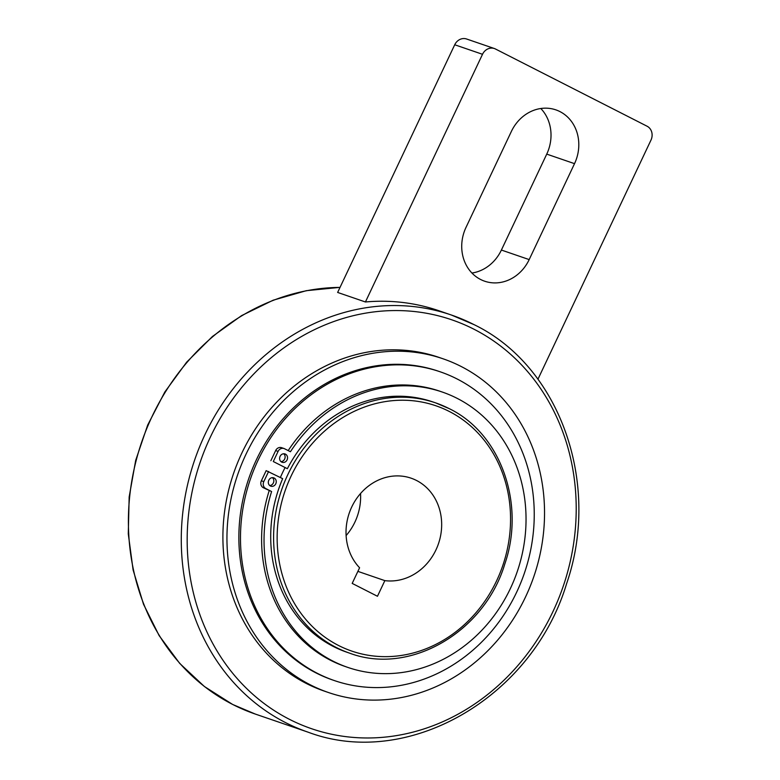 <?xml version="1.0" encoding="UTF-8"?>
<svg xmlns="http://www.w3.org/2000/svg" width="780" height="780" viewBox="0 0 780 780"><rect width="100%" height="100%" fill="white"/><g stroke="black" fill="none" stroke-linecap="round" stroke-linejoin="round"><path stroke-width="1.17" d="M328.477 692.533L324.421 691.148A176.436 156.595 -71.1 0 1 306.413 683.514A176.436 156.595 -71.1 0 1 237.442 463.125A176.436 156.595 -71.1 0 1 438.965 357.386L443.011 358.781A176.436 156.595 108.9 0 0 241.488 464.51A176.436 156.595 108.9 0 0 310.469 684.908A176.436 156.595 108.9 0 0 328.477 692.533A176.436 156.595 108.9 0 0 530 586.804A176.436 156.595 108.9 0 0 461.019 366.415A176.436 156.595 108.9 0 0 443.011 358.781M334.396 680.579L332.767 680.024A163.195 144.846 -71.1 0 1 316.115 672.965A163.195 144.846 -71.1 0 1 252.31 469.102A163.195 144.846 -71.1 0 1 438.721 371.299L440.339 371.855A163.195 144.846 108.9 0 0 253.929 469.657A163.195 144.846 108.9 0 0 317.733 673.52A163.195 144.846 108.9 0 0 334.396 680.579A163.195 144.846 108.9 0 0 520.796 582.777A163.195 144.846 108.9 0 0 456.992 378.914A163.195 144.846 108.9 0 0 440.339 371.855M268.593 471.481L263.806 481.621A5.314 4.719 108.9 0 0 265.746 488.563L271.606 491.546L263.318 487.724A5.314 4.719 -71.1 0 1 261.368 480.782L266.156 470.652L282.662 478.657A132.327 117.448 108.9 0 0 333.343 646.483A132.327 117.448 108.9 0 0 346.846 652.207L349.742 653.201C409.481 675.675 484.234 632.531 504.777 564.115C525.681 503.802 500.653 433.387 449.221 408.642L435.64 402.88A132.327 117.448 108.9 0 0 287.82 474.62A132.327 117.448 108.9 0 0 336.238 647.478A132.327 117.448 108.9 0 0 349.742 653.201M269.724 485.54A4.407 3.919 108.9 0 0 273.565 482.45A4.407 3.919 108.9 0 0 272.425 477.652M274.17 478.033A4.407 3.919 -71.1 0 1 275.896 483.541A4.407 3.919 -71.1 0 1 270.855 486.184A4.407 3.919 -71.1 0 1 270.406 485.998A4.407 3.919 -71.1 0 1 268.681 480.49A4.407 3.919 -71.1 0 1 273.721 477.838A4.407 3.919 -71.1 0 1 274.17 478.033M281.014 461.653A4.407 3.919 108.9 0 0 284.856 458.562A4.407 3.919 108.9 0 0 283.715 453.765M285.46 454.145A4.407 3.919 -71.1 0 1 287.186 459.654A4.407 3.919 -71.1 0 1 282.145 462.296A4.407 3.919 -71.1 0 1 281.697 462.111A4.407 3.919 -71.1 0 1 279.971 456.602A4.407 3.919 -71.1 0 1 285.012 453.95A4.407 3.919 -71.1 0 1 285.46 454.145M288.19 450.596A145.558 129.188 -71.1 0 1 439.852 391.209L442.289 392.048A145.558 129.188 108.9 0 0 290.423 451.737L284.564 448.753A5.314 4.719 108.9 0 0 284.027 448.519A5.314 4.719 108.9 0 0 278.09 451.396L273.293 461.536L287.372 468.702L273.293 461.536M271.606 491.546A145.558 129.188 108.9 0 0 332.933 661.099A145.558 129.188 108.9 0 0 347.792 667.397A145.558 129.188 108.9 0 0 514.049 580.164A145.558 129.188 108.9 0 0 457.139 398.346A145.558 129.188 108.9 0 0 442.289 392.048M347.792 667.397L345.365 666.559A145.558 129.188 -71.1 0 1 330.505 660.26A145.558 129.188 -71.1 0 1 269.178 490.708M384.852 580.632L377.462 596.271L352.19 583.401L359.59 567.762A53.137 47.171 -71.1 0 1 351.731 506.99A53.137 47.171 -71.1 0 1 411.099 478.179A53.137 47.171 -71.1 0 1 435.962 549.89A53.137 47.171 -71.1 0 1 384.852 580.632L357.874 571.37M346.115 535.558A53.137 47.171 108.9 0 0 354.919 522.083A53.137 47.171 108.9 0 0 360.535 493.506M365.43 301.977L337.642 292.442L454.72 44.762A10.627 9.438 -71.1 0 1 466.596 39L494.383 48.535A10.627 9.438 108.9 0 0 482.508 54.298L365.43 301.977A220.535 195.741 108.9 0 1 438.808 310.703L451.357 315.013A220.535 195.741 108.9 0 0 204.984 434.577A220.535 195.741 108.9 0 0 285.675 722.67A220.535 195.741 108.9 0 0 308.188 732.206L255.294 714.061A220.535 195.741 -71.1 0 1 232.791 704.515A220.535 195.741 -71.1 0 1 152.1 416.432A220.535 195.741 -71.1 0 1 340.031 287.401M494.383 48.535A10.627 9.438 108.9 0 1 495.466 48.994L647.088 126.224A10.627 9.438 108.9 0 1 650.978 140.107L537.947 379.226M529.181 259.594A39.858 35.373 -71.1 0 1 484.653 281.2A39.858 35.373 -71.1 0 1 466.001 227.409L511.349 131.479A39.858 35.373 -71.1 0 1 555.877 109.873A39.858 35.373 -71.1 0 1 574.529 163.654L529.181 259.594L501.394 250.048L546.741 154.118A39.858 35.373 108.9 0 0 540.813 108.508M471.929 273.029A39.858 35.373 108.9 0 0 501.394 250.048M449.144 408.613A132.327 117.448 108.9 0 0 435.64 402.88L432.744 401.895A132.327 117.448 108.9 0 0 287.372 468.702M270.865 460.697L275.652 450.567A5.314 4.719 -71.1 0 1 281.59 447.681L284.027 448.519M280.381 477.487A132.327 117.448 -71.1 0 1 284.934 467.863M338.53 645.479A129.665 115.089 108.9 0 0 496.616 580.788A129.665 115.089 108.9 0 0 449.173 411.401A129.665 115.089 108.9 0 0 291.086 476.092A129.665 115.089 108.9 0 0 338.53 645.479M289.477 719.345A216.128 191.831 108.9 0 0 552.981 611.52A216.128 191.831 108.9 0 0 473.909 329.189A216.128 191.831 108.9 0 0 210.405 437.014A216.128 191.831 108.9 0 0 289.477 719.345M454.72 44.762L482.508 54.298M574.529 163.654L546.741 154.118M473.86 324.548A220.535 195.741 108.9 0 0 451.357 315.013L473.986 324.607C559.708 365.859 601.419 483.22 566.582 583.733C532.34 697.749 407.755 769.655 308.188 732.206M263.806 481.621L261.368 480.782M265.746 488.563L263.318 487.724M278.09 451.396L275.652 450.567M255.294 714.061L232.664 704.467L204.389 686.507L179.653 663.341L159.159 635.642L143.501 604.227L133.107 569.975L128.281 533.89L129.158 496.997L135.691 460.356L147.703 425.002L164.853 391.96L186.654 362.164L212.472 336.463L241.585 315.617L273.166 300.202L306.306 290.686L340.051 287.352"/></g></svg>
